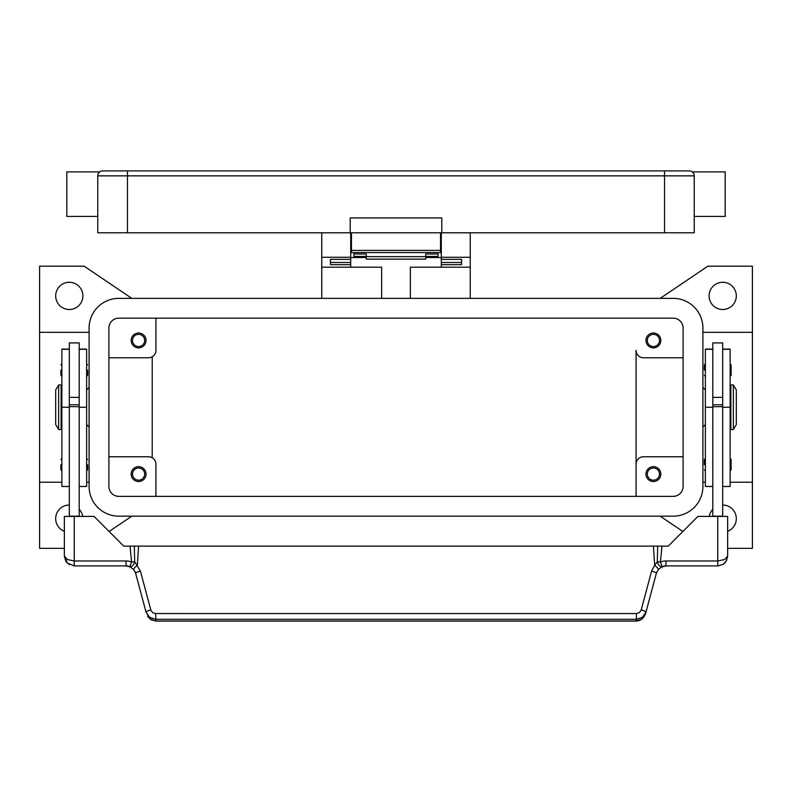 <?xml version="1.0" encoding="UTF-8"?>
<svg xmlns="http://www.w3.org/2000/svg" width="792" height="792" viewBox="0 0 792 792"><rect width="100%" height="100%" fill="white"/><g stroke="black" fill="none" stroke-linecap="round" stroke-linejoin="round"><path stroke-width="1.19" d="M131.819 516.166L109.118 531.491M64.35 548.341L39.6 548.341L39.6 482.209L61.875 482.209M131.819 298.366L84.15 266.191L39.6 266.191L39.6 482.209M682.882 531.491L660.182 516.166M660.182 298.366L707.85 266.191L752.4 266.191L752.4 548.341L727.65 548.341M89.1 387.466L86.625 389.941M86.625 424.591L89.1 427.066M683.1 456.766L643.5 456.766A7.425 7.425 0 0 0 636.075 464.191L636.075 350.341A7.425 7.425 0 0 0 643.5 357.766L683.1 357.766M660.825 340.441A7.425 7.425 0 0 1 653.4 347.866A7.425 7.425 0 0 1 645.975 340.441A7.425 7.425 0 0 1 653.4 333.016A7.425 7.425 0 0 1 660.825 340.441M636.075 464.191L636.075 496.366L636.075 464.191M660.825 474.091A7.425 7.425 0 0 1 653.4 481.516A7.425 7.425 0 0 1 645.975 474.091A7.425 7.425 0 0 1 653.4 466.666A7.425 7.425 0 0 1 660.825 474.091M108.9 357.766L148.5 357.766A7.425 7.425 0 0 0 155.925 350.341L155.925 318.166M146.025 340.441A7.425 7.425 0 0 1 138.6 347.866A7.425 7.425 0 0 1 131.175 340.441A7.425 7.425 0 0 1 138.6 333.016A7.425 7.425 0 0 1 146.025 340.441M108.9 456.766L148.5 456.766A7.425 7.425 0 0 1 155.925 464.191L155.925 496.366M146.025 474.091A7.425 7.425 0 0 1 138.6 481.516A7.425 7.425 0 0 1 131.175 474.091A7.425 7.425 0 0 1 138.6 466.666A7.425 7.425 0 0 1 146.025 474.091M659.488 340.441A6.089 6.089 0 0 0 653.4 334.353A6.089 6.089 0 0 0 647.312 340.441A6.089 6.089 0 0 0 653.4 346.53A6.089 6.089 0 0 0 659.488 340.441M144.689 474.091A6.089 6.089 0 0 0 138.6 468.003A6.089 6.089 0 0 0 132.511 474.091A6.089 6.089 0 0 0 138.6 480.18A6.089 6.089 0 0 0 144.689 474.091M144.689 340.441A6.089 6.089 0 0 0 138.6 334.353A6.089 6.089 0 0 0 132.511 340.441A6.089 6.089 0 0 0 138.6 346.53A6.089 6.089 0 0 0 144.689 340.441M659.488 474.091A6.089 6.089 0 0 0 653.4 468.003A6.089 6.089 0 0 0 647.312 474.091A6.089 6.089 0 0 0 653.4 480.18A6.089 6.089 0 0 0 659.488 474.091M152.539 356.578L152.213 356.776C153.965 355.549 153.965 355.549 152.213 356.776C153.965 355.549 153.965 355.549 152.213 356.776L152.213 457.766C153.965 458.994 153.965 458.994 152.213 457.766C153.965 458.994 153.965 458.994 152.213 457.766L152.539 457.964M722.7 505.029A13.613 13.613 0 0 1 727.65 531.323M709.276 516.414A13.613 13.613 0 0 1 712.8 509.306M736.312 295.891A13.613 13.613 0 0 1 722.7 309.504A13.613 13.613 0 0 1 709.087 295.891A13.613 13.613 0 0 1 722.7 282.279A13.613 13.613 0 0 1 736.312 295.891M702.9 387.466L705.375 389.941M705.375 424.591L702.9 427.066M752.4 482.209L730.125 482.209M705.375 482.209L702.9 482.209M752.4 332.323L702.9 332.323M64.35 531.323A13.613 13.613 0 0 1 69.3 505.029M79.2 509.306A13.613 13.613 0 0 1 82.724 516.414M82.912 295.891A13.613 13.613 0 0 1 69.3 309.504A13.613 13.613 0 0 1 55.688 295.891A13.613 13.613 0 0 1 69.3 282.279A13.613 13.613 0 0 1 82.912 295.891M39.6 332.323L89.1 332.323M86.625 482.209L89.1 482.209M712.8 349.104L705.375 349.104L705.375 486.466L712.8 486.466M704.385 464.686L704.385 459.489L704.385 464.686M704.385 370.141L704.385 364.944L704.385 370.141M712.8 407.266L712.8 516.166L722.7 516.166L722.7 342.916L712.8 342.916L712.8 407.266L705.375 407.266M722.7 397.366L712.8 397.366M722.7 349.104L730.125 349.104L730.125 486.466L722.7 486.466M731.115 459.489L731.115 464.686L731.115 459.489L730.125 458.499M731.115 364.944L731.115 370.141L731.115 364.944L730.125 363.954M730.125 394.891L730.867 394.891M730.867 419.641L730.125 419.641M733.342 384.991L730.867 384.991L730.867 429.541L733.342 429.541L733.342 384.991L736.312 389.941L736.312 424.591L733.342 429.541M731.115 370.141L731.115 375.339L731.115 370.141M731.115 464.686L731.115 469.884L731.115 464.686M712.8 404.791L722.7 404.791M712.8 406.692L722.7 406.692M79.2 349.104L86.625 349.104L86.625 486.466L79.2 486.466M87.615 464.686L87.615 469.884L87.615 464.686M87.615 370.141L87.615 375.339L87.615 370.141M69.3 349.104L61.875 349.104L61.875 407.266L69.3 407.266L69.3 342.916L79.2 342.916L79.2 516.414M69.3 397.366L79.2 397.366M61.875 407.266L61.875 486.466L69.3 486.466M60.885 464.686L60.885 469.884L60.885 464.686M60.885 370.141L60.885 375.339L60.885 370.141M61.875 394.891L61.133 394.891M61.133 419.641L61.875 419.641M58.657 384.991L61.133 384.991L61.133 429.541L58.657 429.541L55.688 424.591L55.688 389.941L58.657 384.991L58.657 429.541M69.3 407.266L69.3 516.166L79.2 516.166M135.204 572.032L133.571 569.379L135.62 573.25L146.015 612.077L149.549 617.295L155.588 619.294L636.412 619.294L636.412 613.562L155.123 613.543L152.569 612.553L150.935 610.365L140.402 571.111L134.67 561.726L131.591 562.033A14.85 14.85 0 0 0 126.057 560.964L74.25 560.964L74.25 516.414L64.35 516.414L64.35 556.014L67.251 563.013L74.25 565.914L126.057 565.914A9.9 9.9 0 0 1 129.74 566.626L131.591 562.033L130.027 546.114L653.4 546.114L654.667 565.3L657.33 561.726L660.409 562.033L662.261 566.626A4.95 2.871 -111.9 0 1 657.4 562.033A4.95 2.871 -111.9 0 1 657.33 561.726L657.667 546.114L653.4 546.114M74.25 516.414L94.05 516.414L123.75 546.114L130.027 546.114M74.25 565.914L74.25 560.964L67.251 559.518L64.35 556.014L65.845 561.251M79.2 406.692L69.3 406.692M79.2 404.791L69.3 404.791M645.52 613.79L641.995 619.017L635.946 621.096C640.481 620.869 643.668 618.433 645.52 613.79L656.38 573.25L658.429 569.379L662.261 566.626A9.9 9.9 0 0 1 665.943 565.914L717.75 565.914L722.938 564.448L724.749 563.013L726.551 560.558L727.65 556.014L727.65 516.414L697.95 516.414L668.25 546.114L657.667 546.114M726.551 560.558L727.65 556.014L724.749 559.518L717.75 560.964L665.943 560.964A14.85 14.85 0 0 0 660.409 562.033L661.973 546.114M138.6 546.114L137.333 565.3A4.95 0.653 139.4 0 0 133.571 569.379L129.74 566.626A4.95 2.871 111.9 0 0 134.6 562.033A4.95 2.871 111.9 0 0 134.67 561.726L134.333 546.114M150.797 609.929A4.95 0.832 165 0 0 147.342 611.097A4.95 0.832 165 0 0 146.015 612.077L150.005 619.017L156.054 621.096L635.946 621.096M140.402 571.111A4.95 0.832 165 0 0 136.937 572.279A4.95 0.832 165 0 0 135.62 573.25M155.588 613.562L156.054 621.017L635.946 621.017L636.412 619.294L642.451 617.295L645.985 612.077A4.95 0.832 -165 0 0 644.658 611.097A4.95 0.832 -165 0 0 641.203 609.929L639.431 612.553L636.412 613.562M656.796 572.032L656.38 573.25A4.95 0.832 -165 0 0 655.063 572.279A4.95 0.832 -165 0 0 651.598 571.111L641.203 609.929M658.429 569.379A4.95 0.653 -139.4 0 0 654.667 565.3L651.598 571.111M410.355 298.366L410.355 267.181L470.25 267.181L470.25 298.366M470.25 267.181L470.25 232.779M321.75 298.366L321.75 267.181L381.645 267.181L381.645 298.366M441.293 257.529L425.7 257.529M366.3 257.529L350.707 257.529M321.75 232.779L321.75 267.181M321.75 257.281L350.707 257.281L350.707 232.779M350.707 267.181L350.707 264.647L330.413 264.647L330.413 259.36L350.707 259.36L350.707 257.281M441.293 232.779L441.293 257.281L470.25 257.281M441.293 247.629L440.55 247.629M351.45 247.629L350.707 247.629M441.293 257.281L441.293 259.37L461.587 259.36L461.587 264.647L441.293 264.647L441.293 267.181M441.293 264.647L441.293 259.37L461.587 259.37L461.587 262.479L441.293 262.479M350.707 262.479L330.413 262.479L330.413 259.37L350.707 259.36L350.707 264.647M353.925 252.579L353.925 253.965L366.3 253.965L366.3 259.132L425.7 259.132L425.7 253.965L438.075 253.965L438.075 252.579M353.925 253.965L353.925 256.42L366.3 256.42M425.7 256.42L438.075 256.42L438.075 253.965M366.3 256.667L425.7 256.667M351.45 232.779L351.45 252.579L440.55 252.579L440.55 232.779M99.208 172.359L99.208 172.359A4.95 4.95 0 0 0 97.763 175.854L664.538 175.854L664.538 170.904L102.713 170.904A4.95 4.95 0 0 0 99.208 172.359A4.95 4.95 0 0 1 102.713 170.904M97.763 216.444L66.825 216.444L66.825 171.894L99.742 171.894M664.538 232.779L664.538 175.854L694.237 175.854L694.237 232.779L441.788 232.779L441.788 217.929L350.212 217.929L350.212 232.779L97.763 232.779L97.763 175.854M694.237 175.854A4.95 4.95 0 0 0 689.288 170.904L664.538 170.904M692.792 172.359L692.792 172.359A4.95 4.95 0 0 0 689.288 170.904A4.95 4.95 0 0 1 692.792 172.359M694.237 216.444L725.175 216.444L725.175 171.894L692.258 171.894M350.212 232.779L441.788 232.779M108.9 328.066A9.9 9.9 0 0 1 118.8 318.166L673.2 318.166A9.9 9.9 0 0 1 683.1 328.066L683.1 486.466A9.9 9.9 0 0 1 673.2 496.366L118.8 496.366A9.9 9.9 0 0 1 108.9 486.466L108.9 328.066M89.1 328.066A29.7 29.7 0 0 1 118.8 298.366L673.2 298.366A29.7 29.7 0 0 1 702.9 328.066L702.9 486.466A29.7 29.7 0 0 1 673.2 516.166L118.8 516.166A29.7 29.7 0 0 1 89.1 486.466L89.1 328.066M712.8 349.322L705.375 349.322M730.125 407.266L722.7 407.266M730.125 349.322L722.7 349.322M79.2 349.322L86.625 349.322M79.2 407.266L86.625 407.266M61.875 349.322L69.3 349.322M717.75 516.414L717.75 565.914M662.261 566.626A9.9 9.9 0 0 1 665.943 565.914L665.943 560.964M126.057 560.964L126.057 565.914A9.9 9.9 0 0 1 129.74 566.626M127.463 170.904L127.463 232.779M440.55 250.411L351.45 250.411M705.375 458.499L704.385 459.489M705.375 363.954L704.385 364.944M705.375 376.329L704.385 375.339M730.125 376.329L731.115 375.339M705.375 470.874L704.385 469.884M730.125 470.874L731.115 469.884M86.625 470.874L87.615 469.884M86.625 376.329L87.615 375.339M61.875 470.874L60.885 469.884M61.875 376.329L60.885 375.339M86.625 363.954L87.615 364.944M61.875 363.954L60.885 364.944M86.625 458.499L87.615 459.489M61.875 458.499L60.885 459.489M126.057 565.924L130.957 567.221M147.619 616.414L151.064 619.75L156.054 621.086M665.943 565.924L661.043 567.221M722.938 564.448L726.244 561.102M66.231 561.825L69.409 564.656M440.55 242.679L441.293 242.679M350.707 242.679L351.45 242.679"/></g></svg>
